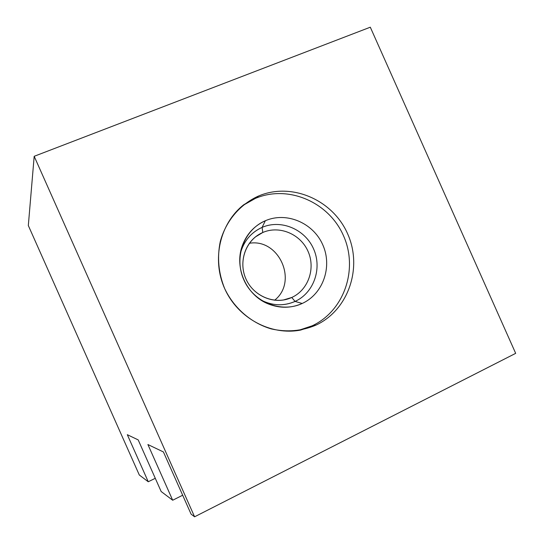 <?xml version="1.0" encoding="UTF-8"?>
<svg xmlns="http://www.w3.org/2000/svg" width="544" height="544" viewBox="0 0 544 544"><rect width="100%" height="100%" fill="white"/><g stroke="black" fill="none" stroke-linecap="round" stroke-linejoin="round"><path stroke-width="0.82" d="M28.322 225.536L139.298 474.987L148.254 481.76L139.298 474.987L28.322 225.536L34.184 156.298L370.301 27.2L515.678 353.348L194.589 516.8L191.094 514.155L194.589 516.8L515.678 353.348L370.301 27.2L34.184 156.298L194.589 516.8L34.184 156.298L28.322 225.536M182.675 495.23L172.686 500.235L161.16 491.518L172.686 500.235L147.907 444.536L163.418 451.948L191.094 514.155L163.418 451.948L147.907 444.536L172.686 500.235L182.675 495.23M155.278 478.298L148.254 481.76L127.316 434.697L138.19 439.899L161.16 491.518L138.19 439.899L127.316 434.697L148.254 481.76L155.278 478.298M258.502 196.037C291.604 181.9 332.751 199.811 347.568 233.696C362.848 267.369 348.65 309.951 315.989 325.108C301.689 331.146 286.763 332.411 271.204 328.889C251.131 323.007 233.852 308.081 224.618 288.456C218.443 273.047 217.008 257.38 220.3 241.448C225.828 221.02 240.013 204.333 258.502 196.037L255.401 198.397C288.116 184.416 328.78 202.076 343.407 235.538C358.503 268.79 344.44 310.855 312.154 325.822L315.989 325.108C348.65 309.951 362.848 267.369 347.568 233.696C332.751 199.811 291.604 181.9 258.502 196.037L243.766 204.734C219.885 223.326 211.439 259.604 224.822 288.918C238.041 318.301 270.878 335.825 300.594 330.079L315.989 325.108L312.154 325.822L298.166 330.487L312.154 325.822C344.44 310.855 358.503 268.79 343.407 235.538C328.78 202.076 288.116 184.416 255.401 198.397L258.502 196.037M242.787 205.516L255.401 198.397L242.787 205.516M265.35 220.735C244.038 229.65 233.702 257.496 243.855 279.881C253.694 302.41 281.316 313.351 302.199 303.477C323.238 293.923 332.615 266.499 322.742 244.746C313.174 222.85 286.518 211.487 265.35 220.735C254.191 225.767 246.459 234.219 242.162 246.112C234.172 268.056 246.636 295.542 268.396 303.974C279.936 308.489 291.203 308.326 302.199 303.477L295.066 301.417C285.212 305.748 275.121 305.891 264.799 301.845L260.651 299.846C272.122 305.83 283.594 306.354 295.066 301.417L302.199 303.477C323.238 293.923 332.615 266.499 322.742 244.746C313.174 222.85 286.518 211.487 265.35 220.735L262.099 227.392L265.35 220.735M240.278 253.871L241.352 250.124C245.188 239.489 252.103 231.914 262.099 227.392C281.051 219.076 304.973 229.214 313.548 248.826C322.395 268.321 313.929 292.89 295.066 301.417C313.929 292.89 322.395 268.321 313.548 248.826C304.973 229.214 281.051 219.076 262.099 227.392L262.793 232.492C279.432 225.162 300.472 234.042 308.013 251.287C315.792 268.43 308.319 290.02 291.74 297.48L295.066 301.417L291.74 297.48C275.278 305.198 253.64 296.575 245.936 278.936C237.98 261.412 246.044 239.564 262.793 232.492L262.099 227.392C250.804 232.587 243.535 241.414 240.278 253.871M255.496 236.871L262.793 232.492L258.72 234.614C244.487 243.229 238.707 263.194 246.038 279.167C253.218 295.208 272.034 304.001 287.885 298.955L291.74 297.48L283.342 300.016L291.74 297.48C308.319 290.02 315.792 268.43 308.013 251.287C300.472 234.042 279.432 225.162 262.793 232.492L255.496 236.871M249.356 243.277C279.065 238.156 298.35 281.67 274.598 300.24C298.35 281.67 279.065 238.156 249.356 243.277M300.594 330.079L299.404 330.29M242.162 246.112L241.352 250.124M268.396 303.974L264.799 301.845"/></g></svg>

